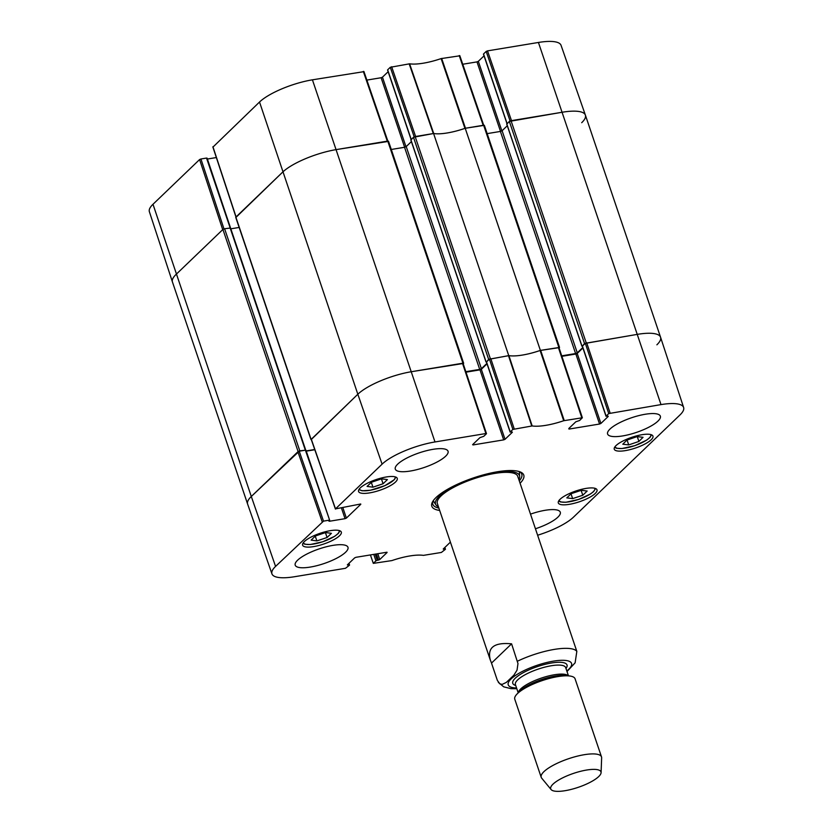 <?xml version="1.0" encoding="UTF-8"?>
<svg xmlns="http://www.w3.org/2000/svg" width="833" height="833" viewBox="0 0 833 833"><rect width="100%" height="100%" fill="white"/><g stroke="black" fill="none" stroke-linecap="round" stroke-linejoin="round"><path stroke-width="1.25" d="M311.271 439.532L357.826 394.238A42.441 11.766 -18.7 0 1 411.564 371.685L462.94 363.188L463.658 363.282L463.221 363.823M388.355 141.412L336.386 149.576A42.441 11.766 161.3 0 0 282.647 172.129L235.958 217.413M314.728 449.497L306.19 450.903M305.607 450.164L299.786 450.851L224.598 228.742L222.921 229.45L176.117 274.38A42.441 11.766 161.3 0 0 172.431 281.95L247.609 504.059A42.441 11.766 -18.7 0 1 251.295 496.489L298.099 451.559L299.786 450.851M506.839 124.096L509.348 121.41L584.537 343.519L637.578 334.325A42.441 11.766 -18.7 0 1 660.569 337.24A42.441 11.766 -18.7 0 1 656.883 344.81M584.537 343.519L582.34 346.184M582.767 347.569L577.279 352.838L575.603 353.546L561.723 355.837M559.099 347.975L559.537 347.434L484.358 125.325L465.21 128.282L540.388 350.391L559.537 347.434M540.388 350.391A34.486 9.559 -18.7 0 1 508.755 355.618L433.576 133.509L413.47 137.258L488.648 359.367L508.755 355.618M488.648 359.367L486.462 362.032M486.878 363.417L481.391 368.686L479.714 369.394L465.834 371.685M224.598 228.742L230.439 228.034M230.824 228.825L239.154 227.451M391.281 149.471L404.536 147.285L406.212 146.577L411.398 141.6M410.961 139.954L413.47 137.258M433.576 133.509A34.486 9.559 161.3 0 0 465.21 128.282M487.17 133.624L500.414 131.437L502.101 130.729L507.287 125.752M581.705 122.701A42.441 11.766 -18.7 0 0 585.38 115.1L561.046 45.305A41.775 11.589 161.3 0 0 538.43 42.462L487.524 50.875L511.493 120.629L562.4 112.216A42.441 11.766 -18.7 0 1 585.38 115.1A42.441 11.766 161.3 0 0 562.4 112.216L509.348 121.41M491.512 663.089L490.398 660.298C486.972 647.647 494.042 642.16 511.587 643.826L517.98 663.568L517.033 670.149L513.888 675.167L506.36 682.383L502.195 684.382L499.842 683.862L497.395 680.467L491.512 663.089L511.587 643.826M567.013 671.523L575.124 662.808L576.832 651.396L517.751 476.33M598.677 776.595A26.531 7.362 -18.7 0 1 572.802 788.986A26.531 7.362 -18.7 0 1 551.102 789.559A26.531 7.362 -18.7 0 1 573.489 773.399A26.531 7.362 -18.7 0 1 601.082 772.639A26.531 7.362 -18.7 0 1 598.677 776.595M551.102 789.559L541.669 778.126A31.831 8.83 -18.7 0 1 541.2 777.304A31.831 8.83 -18.7 0 1 568.523 758.738A31.831 8.83 -18.7 0 1 601.509 756.895A31.831 8.83 -18.7 0 1 601.645 757.832L601.082 772.639M541.2 777.304L514.773 699.21A31.831 8.83 -18.7 0 1 517.397 693.66A31.831 8.83 -18.7 0 1 542.096 680.634A31.831 8.83 -18.7 0 1 569.626 675.98A31.831 8.83 -18.7 0 1 575.072 678.791L601.509 756.895M512.868 429.422L510.233 431.952L486.534 361.939L489.44 359.148L512.868 429.422L532.172 425.944A35.163 9.746 161.3 0 0 563.702 420.727L582.361 417.76L579.633 420.478L575.811 421.8L568.783 428.537M512.243 432.004L510.233 431.952M512.347 432.285L505.027 439.314L481.328 369.3L479.985 369.862L503.684 439.876L505.027 439.314M503.684 439.876L473.092 444.926L472.905 444.385M360.71 503.986L335.501 508.88L382.097 464.158A41.775 11.589 -18.7 0 1 434.993 441.959L485.899 433.535L486.389 433.806L483.754 436.325L479.923 437.648L472.603 444.666L473.092 444.926M360.804 504.267L346.382 518.105L342.863 507.703M341.509 508.224L345.039 518.667L346.382 518.105M345.039 518.667L329.524 521.239L329.337 520.687M329.097 520.198L323.506 521.125L299.234 451.205L305.399 450.184L329.67 520.271L328.941 521.166L329.524 521.239M348.558 563.722L349.454 565.211L345.476 568.304L294.57 576.717A41.775 11.589 -18.7 0 1 271.954 573.885A41.775 11.589 -18.7 0 1 275.567 566.398L323.506 521.125M348.975 564.951L347.653 564.597M386.991 552.217L356.014 557.298L354.671 557.86L347.351 564.878L347.83 565.138M387.085 552.498L379.765 559.526L377.797 553.695M376.339 553.935L378.421 560.088L379.765 559.526M378.421 560.088L377.287 560.276L375.204 554.122M373.746 554.361L375.943 560.838L377.287 560.276M375.943 560.838L373.309 563.368L370.404 554.913M444.437 547.875L445.343 549.364L441.365 552.456L423.403 555.372A35.163 9.746 161.3 0 0 391.874 560.588L373.309 563.368M444.853 549.103L443.531 548.749M450.403 542.148L443.229 549.03L443.718 549.291M608.746 413.574L606.122 416.104L582.423 346.091L585.328 343.3L608.746 413.574L661.006 404.599A41.775 11.589 -18.7 0 1 683.633 407.493A41.775 11.589 -18.7 0 1 680.009 414.917L573.479 517.158A41.775 11.589 -18.7 0 1 537.681 535.223M608.132 416.156L606.122 416.104M608.225 416.438L600.905 423.456L577.207 353.452L575.863 354.015L599.562 424.028L600.905 423.456M599.562 424.028L568.97 429.078M560.078 499.279A20.429 5.664 -18.7 0 1 581.007 489.471A20.429 5.664 -18.7 0 1 597.001 489.825A20.429 5.664 -18.7 0 1 579.466 501.747A20.429 5.664 -18.7 0 1 558.308 502.924A20.429 5.664 -18.7 0 1 560.078 499.279M304.389 541.544A20.429 5.664 -18.7 0 1 325.318 531.735A20.429 5.664 -18.7 0 1 341.311 532.089A20.429 5.664 -18.7 0 1 323.787 544.011A20.429 5.664 -18.7 0 1 302.618 545.188A20.429 5.664 -18.7 0 1 304.389 541.544M360.345 487.846A20.429 5.664 -18.7 0 1 381.275 478.038A20.429 5.664 -18.7 0 1 397.268 478.392A20.429 5.664 -18.7 0 1 379.744 490.304A20.429 5.664 -18.7 0 1 358.575 491.491A20.429 5.664 -18.7 0 1 360.345 487.846M616.035 445.582A20.429 5.664 -18.7 0 1 636.964 435.774A20.429 5.664 -18.7 0 1 652.957 436.128A20.429 5.664 -18.7 0 1 635.423 448.039A20.429 5.664 -18.7 0 1 614.265 449.226A20.429 5.664 -18.7 0 1 616.035 445.582M530.538 514.117A27.853 7.726 -18.7 0 1 560.286 512.201A27.853 7.726 -18.7 0 1 535.494 528.747M297.62 560.192A27.853 7.726 -18.7 0 1 326.172 546.812A27.853 7.726 -18.7 0 1 347.975 547.302A27.853 7.726 -18.7 0 1 324.068 563.545A27.853 7.726 -18.7 0 1 295.205 565.159A27.853 7.726 -18.7 0 1 297.62 560.192M397.695 464.148A27.853 7.726 -18.7 0 1 426.246 450.768A27.853 7.726 -18.7 0 1 448.05 451.257A27.853 7.726 -18.7 0 1 424.143 467.5A27.853 7.726 -18.7 0 1 395.29 469.114A27.853 7.726 -18.7 0 1 397.695 464.148M610.006 429.047A27.853 7.726 -18.7 0 1 638.557 415.677A27.853 7.726 -18.7 0 1 660.361 416.156A27.853 7.726 -18.7 0 1 636.454 432.4A27.853 7.726 -18.7 0 1 607.601 434.014A27.853 7.726 -18.7 0 1 610.006 429.047M520.084 483.244A48.543 13.463 161.3 0 0 520.573 472.072A48.543 13.463 161.3 0 0 473.467 477.903A48.543 13.463 161.3 0 0 432.514 501.882A48.543 13.463 161.3 0 0 439.678 510.452M383.076 483.754L372.945 487.18L367.072 486.42L371.414 482.255L381.556 478.84L387.418 479.589L383.076 483.754L381.431 478.881M372.945 487.18L371.31 482.359M571.178 493.688L581.319 490.293L587.15 491.043L582.788 495.239L572.646 498.623L566.804 497.874L571.178 493.688M572.646 498.623L571.021 493.834M582.788 495.239L581.132 490.356M325.672 532.537L331.419 533.339L327.077 537.504L316.873 540.909L311.125 540.117L315.468 535.952L325.672 532.537M316.873 540.909L315.259 536.15M327.077 537.504L325.422 532.62M637.11 436.607L643.045 437.304L638.911 441.438L628.717 444.905L622.792 444.208L626.926 440.084L637.11 436.607M628.717 444.905L627.072 440.032M638.911 441.438L637.276 436.627M519.428 473.186A46.95 13.026 161.3 0 0 519.969 471.947M432.91 501.404A46.95 13.026 161.3 0 0 434.097 502.07M518.855 479.589A44.316 12.287 161.3 0 0 519.667 476.507A44.316 12.287 161.3 0 0 495.489 472.592A44.316 12.287 161.3 0 0 452.069 487.43A44.316 12.287 161.3 0 0 435.93 504.85A44.316 12.287 161.3 0 0 438.439 506.797M517.918 477.163A42.441 11.766 161.3 0 0 494.76 473.415A42.441 11.766 161.3 0 0 453.173 487.617A42.441 11.766 161.3 0 0 437.71 504.309M558.839 347.673L540.107 350.485A34.486 9.559 -18.7 0 1 508.911 355.639L489.44 359.148M561.879 356.326L575.863 354.015M577.207 353.452L582.902 347.986M585.391 115.131L660.569 337.24A42.441 11.766 161.3 0 0 637.578 334.325L585.328 343.3M299.234 451.205L251.295 496.489A42.441 11.766 161.3 0 0 247.62 504.08L271.954 573.885M306.273 451.153L314.812 449.737M462.961 363.532L411.564 371.685A42.441 11.766 161.3 0 0 357.826 394.238L311.334 439.241M466.001 372.174L479.985 369.862M481.328 369.3L487.024 363.834M438.876 508.088A46.95 13.026 -18.7 0 1 432.816 504.267A46.95 13.026 -18.7 0 1 433.087 500.945M519.553 471.676A46.95 13.026 -18.7 0 1 521.77 474.154A46.95 13.026 -18.7 0 1 519.292 480.88M152.991 204.272A41.775 11.589 161.3 0 0 149.367 211.686L172.421 281.918A42.441 11.766 -18.7 0 1 176.117 274.38L222.703 229.658L199.587 159.551L152.991 204.272L251.295 496.489L275.567 566.398M223.983 228.898L200.93 158.988L199.587 159.551M200.93 158.988L206.522 158.062L230.137 227.836M207.396 159.03L216.341 157.552M363.813 71.669L312.417 79.822A41.775 11.589 161.3 0 0 259.521 102.022L213.019 147.024M366.864 80.093L381.108 77.74L404.64 147.264M405.994 146.743L382.451 77.177L381.108 77.74M382.451 77.177L388.147 71.711M411.221 139.423L387.751 70.097M387.657 69.816L390.292 67.286L414.188 136.831M459.691 55.821L441.126 58.591A35.163 9.746 -18.7 0 1 409.597 63.808L390.292 67.286M462.742 64.245L476.986 61.892L500.518 131.416M501.882 130.896L478.329 61.33L476.986 61.892M478.329 61.33L484.025 55.863M507.099 123.565L483.64 54.249M483.546 53.968L486.18 51.438L510.077 120.983M487.524 50.875L486.18 51.438M441.667 58.456L465.47 128.23L483.182 125.304L459.212 55.561M409.597 63.808L433.733 133.53A34.486 9.559 161.3 0 0 464.929 128.376L441.126 58.591M391.635 66.723L415.605 136.477L433.316 133.551L409.18 63.829M235.958 217.038L282.647 172.129A42.441 11.766 -18.7 0 1 336.386 149.576L387.303 141.152L363.323 71.409M230.668 228.367L207.094 158.135M311.011 439.168L235.833 217.059M259.521 102.022L357.826 394.238L382.097 464.158M222.921 229.45L298.099 451.559M305.263 449.945L230.085 227.836M490.335 358.659L415.146 136.55M486.066 361.845L410.888 139.736M483.64 125.231L558.818 347.34M586.213 342.811L511.035 120.702M581.955 345.997L506.766 123.888M387.751 141.079L462.94 363.188M312.417 79.822L434.993 441.959M479.714 369.394L404.536 147.285M481.391 368.686L406.212 146.577M575.603 353.546L500.414 131.437M577.279 352.838L502.101 130.729M538.43 42.462L661.006 404.599M517.47 661.204A42.441 11.766 -18.7 0 1 576.832 651.396M516.575 687.985A33.424 9.267 -18.7 0 1 515.481 675.459A33.424 9.267 -18.7 0 1 556.996 660.631A33.424 9.267 -18.7 0 1 568.658 669.388A33.424 9.267 -18.7 0 1 566.825 670.971M517.397 693.66L520.313 690.807A27.593 7.653 -18.7 0 1 541.71 679.52A27.593 7.653 -18.7 0 1 565.576 675.48L569.626 675.98M518.376 692.702A26.531 7.362 -18.7 0 1 541.242 678.124A26.531 7.362 -18.7 0 1 568.262 675.813M518.22 692.848L515.419 684.58A26.531 7.362 -18.7 0 1 538.191 669.107A26.531 7.362 -18.7 0 1 565.669 667.566L568.47 675.834M515.731 685.486A28.655 7.945 -18.7 0 1 537.347 666.619A28.655 7.945 -18.7 0 1 565.982 668.472M395.05 476.82A18.836 5.227 -18.7 0 1 383.701 486.139A18.836 5.227 -18.7 0 1 362.584 490.699A18.836 5.227 -18.7 0 1 359.387 488.898M594.783 488.263A18.836 5.227 -18.7 0 1 593.211 491.762A18.836 5.227 -18.7 0 1 573.635 500.883A18.836 5.227 -18.7 0 1 559.12 500.331M339.093 530.527A18.836 5.227 -18.7 0 1 322.735 541.742A18.836 5.227 -18.7 0 1 303.431 542.595M650.74 434.555A18.836 5.227 -18.7 0 1 634.777 445.645A18.836 5.227 -18.7 0 1 615.077 446.623M432.983 501.216A46.721 12.953 161.3 0 0 433.91 501.789M519.407 472.852A46.721 12.953 161.3 0 0 519.802 471.832M540.107 350.485L563.702 420.727M564.243 420.592L540.648 350.339M532.172 425.944L508.911 355.639M508.494 355.66L531.756 425.965M558.36 347.413L581.788 417.687M610.1 413.012L586.671 342.738M514.211 428.86L490.783 358.586M462.482 363.261L485.899 433.535M335.501 508.88L311.23 438.96M297.891 451.767L322.163 521.687M236.051 216.851L212.936 146.743M235.718 217.298L310.896 439.408M305.69 450.007L230.512 227.898M463.658 363.282L388.47 141.173M410.815 139.882L486.003 361.991M581.882 346.143L506.703 124.034M490.398 660.298L437.335 503.538M498.342 682.394L503.694 686.829L510.952 688.652L516.835 688.745M358.908 489.596L362.126 490.793L370.425 490.252L384.95 485.639L394.373 479.641L395.862 477.09M558.641 501.039L560.567 501.976L565.909 502.268L578.643 499.446L590.399 494.031L593.617 491.564L595.585 488.534M302.952 543.303L304.878 544.241L310.22 544.532L322.746 541.783L334.741 536.275L338.385 533.37L339.906 530.798M614.598 447.331L616.524 448.279L621.866 448.56L634.798 445.676L646.606 440.168L650.011 437.429L651.541 434.826M519.667 476.507L519.313 471.603M435.93 504.85L433.222 500.737M582.361 417.76L558.933 347.486M582.329 346.278L606.028 416.292M486.441 362.126L510.14 432.14M486.482 433.618L463.054 363.344M311.136 439.147L335.418 509.067M305.971 450.257L329.67 520.271M348.975 563.327L349.548 565.024M444.853 547.468L445.436 549.176M683.633 407.493L660.579 337.261M212.842 146.931L235.937 216.965M387.824 141.069L363.906 71.482M411.096 139.528L387.564 70.003M506.985 123.68L483.452 54.155M483.702 125.221L459.785 55.624"/></g></svg>
